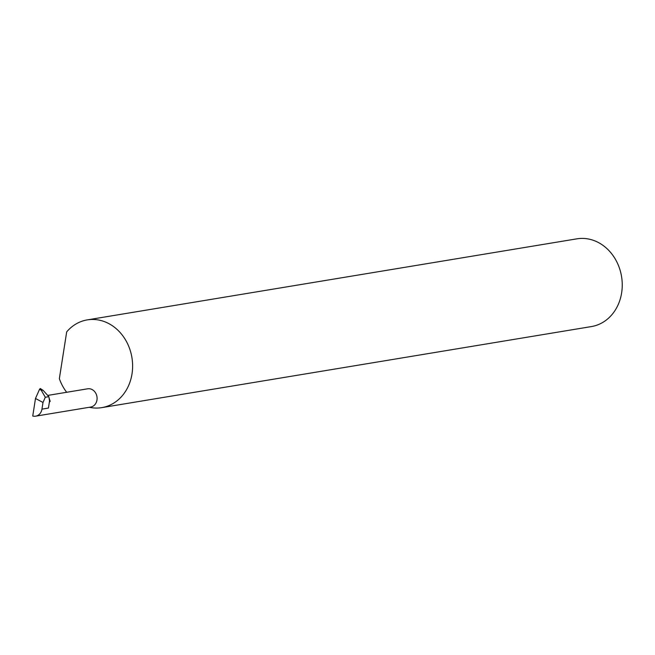 <?xml version="1.0" encoding="UTF-8"?>
<svg xmlns="http://www.w3.org/2000/svg" width="655" height="655" viewBox="0 0 655 655"><rect width="100%" height="100%" fill="white"/><g stroke="black" fill="none" stroke-linecap="round" stroke-linejoin="round"><path stroke-width="0.98" d="M49.534 401.016L50.165 401.351L49.354 402.203M47.889 395.391L87.655 388.808A9.252 7.885 80.6 0 1 90.578 388.955A9.252 7.885 80.6 0 1 97.096 398.346A9.252 7.885 80.6 0 1 90.677 407.058L35.665 416.162A9.252 7.885 -99.4 0 0 41.953 409.138L43.001 402.481L35.493 398.469L39.529 389.332L40.266 388.53L40.79 389.119L40.487 388.562M89.309 407.287A44.466 37.916 -99.4 0 0 101.779 407.631L591.408 326.575A44.466 37.916 -99.4 0 0 622.25 284.688A44.466 37.916 -99.4 0 0 590.9 239.566A44.466 37.916 -99.4 0 0 576.883 238.838L87.254 319.894A44.466 37.916 -99.4 0 0 66.687 331.88L59.351 378.696A44.466 37.916 -99.4 0 0 66.663 392.279M101.779 407.631A44.466 37.916 -99.4 0 0 132.621 365.744A44.466 37.916 -99.4 0 0 101.279 320.623A44.466 37.916 -99.4 0 0 87.254 319.894M48.855 396.684L45.293 397.274L40.266 388.53L43.14 390.372L48.855 396.684L49.543 400.999L48.429 408.065L41.953 409.138M35.493 398.469L32.75 416.015A9.252 7.885 -99.4 0 0 35.665 416.162M45.293 397.274L43.001 402.481M50.165 401.351L49.01 397.634M41.879 390.585L39.529 389.332"/></g></svg>

